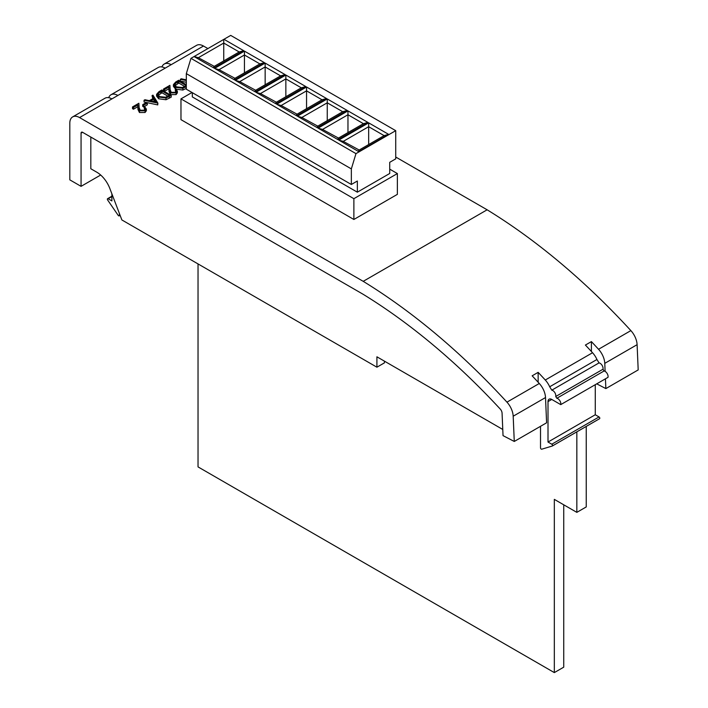 <?xml version="1.0" encoding="UTF-8"?>
<svg xmlns="http://www.w3.org/2000/svg" width="708" height="708" viewBox="0 0 708 708"><rect width="100%" height="100%" fill="white"/><g stroke="black" fill="none" stroke-linecap="round" stroke-linejoin="round"><path stroke-width="1.06" d="M357.345 192.178L357.345 181.018L351.345 184.487L351.345 168.893L355.974 153.627L395.728 130.67L395.728 158.857L389.727 162.327L389.727 173.478L357.345 192.178L192.319 96.907L192.319 92.677M395.728 130.67L230.711 35.4L223.958 39.294L243.702 50.693L213.807 67.959L194.063 56.56L223.958 39.294M264.403 62.649L234.507 79.907L214.551 68.393L244.446 51.126L264.403 62.649L259.898 63.915L244.446 54.994L219.055 69.658L234.959 78.314M285.103 74.597L255.207 91.863L235.26 80.34L265.155 63.083L285.103 74.597L280.607 75.871L265.155 66.95L239.755 81.606L255.659 90.27M305.803 86.553L275.908 103.811L255.96 92.297L285.855 75.03L305.803 86.553L301.307 87.819L285.855 78.898L260.456 93.562L276.359 102.218M326.512 98.509L296.617 115.767L276.66 104.244L306.555 86.987L326.512 98.509L322.007 99.775L306.555 90.854L281.164 105.51L297.068 114.174M347.212 110.457L317.317 127.714L297.36 116.201L327.255 98.943L347.212 110.457L342.707 111.722L327.255 102.802L301.865 117.466L317.768 126.13M367.912 122.413L338.017 139.671L318.069 128.148L347.964 110.891L367.912 122.413L363.416 123.679L347.964 114.758L322.565 129.422L338.468 138.078M388.621 134.361L358.717 151.627L338.769 140.104L368.664 122.847L388.621 134.361L384.117 135.635L368.664 126.705L343.265 141.37L359.177 150.034M355.974 153.627L190.956 58.348L194.063 56.56M351.345 168.893L186.319 73.623L190.956 58.348M351.345 184.487L186.319 89.208L186.319 73.623M368.664 144.556L368.664 122.847M358.717 151.627L358.717 150.291L384.117 135.635M347.964 132.6L347.964 110.891M338.017 139.671L338.017 138.343L363.416 123.679M327.255 120.643L327.255 98.943M317.317 127.714L317.317 126.387L342.707 111.722M306.555 108.696L306.555 86.987M296.617 115.767L296.617 114.439L322.007 99.775M285.855 96.739L285.855 75.03M275.908 103.811L275.908 102.483L301.307 87.819M265.155 84.792L265.155 63.083M255.207 91.863L255.207 90.527L280.607 75.871M244.446 72.835L244.446 51.126M234.507 79.907L234.507 78.579L259.898 63.915M213.807 67.959L213.807 66.623L239.198 51.967L223.746 43.046L198.355 57.702L214.258 66.366M223.746 60.888L223.746 39.533M243.702 50.693L239.198 51.967M198.355 57.702L194.266 56.551M219.055 69.658L214.551 68.393M239.755 81.606L235.26 80.34M260.456 93.562L255.96 92.297M281.164 105.51L276.66 104.244M301.865 117.466L297.36 116.201M322.565 129.422L318.069 128.148M343.265 141.37L338.769 140.104M111.891 193.859L111.891 200.922L108.12 198.744A1.062 0.611 -120 0 0 107.589 198.691A1.062 0.611 -120 0 0 107.66 200.037L118.192 215.365A1.062 0.611 -120 0 0 118.643 215.798A1.062 0.611 -120 0 0 119.174 215.852A1.062 0.611 -120 0 0 119.395 215.374L119.395 213.453M595.269 384.692L595.269 414.755L599.048 416.932A1.062 0.611 60 0 1 599.791 418.233A1.062 0.611 60 0 1 599.57 418.72A1.062 0.611 60 0 1 599.499 418.747L552.382 445.952M540.514 426.313L540.514 447.819A1.062 0.611 -120 0 0 540.93 448.837A1.062 0.611 -120 0 0 541.717 449.208L552.24 446.031A1.062 0.611 -120 0 0 552.32 446.005A1.062 0.611 -120 0 0 552.541 445.518A1.062 0.611 -120 0 0 551.789 444.217L548.01 442.04L548.01 401.604A5.301 3.062 60 0 1 549.107 399.179A5.301 3.062 60 0 1 551.567 399.33L560.745 404.622A4.239 2.451 -120 0 0 560.833 403.852A4.239 2.451 -120 0 0 556.815 398.277L555.727 396.515A4.239 2.451 -120 0 0 555.807 395.754A4.239 2.451 -120 0 0 551.789 390.17L549.682 386.78A14.85 8.576 -120 0 0 545.284 380.019L592.543 352.743A14.85 8.576 60 0 1 596.941 359.496L549.682 386.78M596.941 359.496L599.048 362.894A4.239 2.451 60 0 1 603.066 368.47A4.239 2.451 60 0 1 602.977 369.24L604.066 370.992A4.239 2.451 60 0 1 608.092 376.576A4.239 2.451 60 0 1 608.004 377.337L560.745 404.622M602.977 369.24L555.727 396.515M144.662 109.828L144.167 107.687L145.007 107.2L146.352 109.041L145.078 110.775L145.078 112.501L139.458 112.528L137.989 109.492L137.83 106.696L133.467 109.209L132.511 108.66L132.511 106.926L138.883 103.244L139.122 107.589L140.228 110.271L144.158 110.191L145.087 108.961L144.167 107.687M146.352 109.041L146.352 110.775L145.078 112.501M147.291 104.837L143.689 106.926L142.724 106.368L142.724 104.634L146.335 102.554L147.291 103.111L147.291 104.837M157.875 103.111L157.751 104.908L144.051 101.996L144.051 100.262L144.963 99.731L149.353 100.669L153.609 98.217L152.025 95.66L152.946 95.129L157.875 103.111L144.051 100.262M152.813 98.669L152.025 95.66M175.681 91.916L175.186 89.783L176.026 89.297L177.363 91.137L176.088 92.863L176.088 94.598L170.469 94.624L169.008 91.589L168.849 88.792L164.486 91.305L163.521 90.748L163.521 89.022L169.893 85.341L170.141 89.677L171.239 92.367L175.177 92.288L176.097 91.049L175.186 89.783M177.363 91.137L177.363 92.872L176.088 94.598M186.319 88.412L182.841 90.04L175.549 89.084L173.407 86.349L173.407 84.615L175.761 81.951L178.673 80.278L186.319 84.695M175.982 89.323L175.549 87.358L173.407 84.615M111.891 98.908L79.562 117.572A13.788 7.965 -120 0 0 72.667 116.891L104.996 98.226A13.788 7.965 60 0 1 111.891 98.908L117.891 95.438A13.788 7.965 -120 0 0 110.997 94.757L158.256 67.472A13.788 7.965 60 0 1 165.15 68.163L171.15 64.694A13.788 7.965 -120 0 0 164.256 64.012L196.585 45.347A13.788 7.965 60 0 1 203.479 46.029L207.993 48.631M395.728 157.026L487.131 209.798L363.213 281.333A542.921 313.458 60 0 1 506.955 402.153L539.284 383.488A14.85 8.576 60 0 1 545.514 397.551L513.185 416.216L514.274 441.456L503.034 435.632L502.069 413.127A4.239 2.451 60 0 0 500.273 409.091A527.018 304.272 60 0 0 363.045 294.227L82.562 132.299L81.066 133.166A2.124 1.221 60 0 1 81.5 132.192A2.124 1.221 60 0 1 82.562 132.299M79.562 117.572L363.213 281.333M192.01 92.491L180.974 98.863L180.974 119.652L353.876 219.471L397.374 194.355L397.374 173.566L389.727 169.15M186.319 82.305L180.354 81.039L180.354 79.305L181.266 78.774L185.655 79.712L186.319 79.323M171.212 95.403L171.212 97.138L166.008 99.748L158.716 98.801L156.583 96.067L156.583 94.332L158.937 91.668L161.84 89.996L171.212 95.403L166.008 98.023L158.716 97.076L156.583 94.332M545.514 397.551L546.603 422.791L514.274 441.456M513.185 416.216A14.85 8.576 -120 0 0 506.955 402.153M164.256 64.012A13.788 7.965 -120 0 0 161.937 66.933M100.669 175.026L81.066 186.346L69.809 179.85L69.809 123.201A13.788 7.965 -120 0 1 72.667 116.891M502.769 429.464L376.913 356.805L376.913 367.195L121.882 219.958L109.846 188.514A21.213 12.248 -120 0 0 96.801 172.203L90.819 168.752L90.819 137.06M81.066 186.346L81.066 133.166M487.131 209.798A542.921 313.458 60 0 1 630.872 330.609A14.85 8.576 60 0 1 637.103 344.681L604.774 363.346L605.119 371.39M605.437 378.815L605.862 388.586L596.729 383.851M637.103 344.681L638.191 369.921L605.862 388.586M592.543 352.743A542.921 313.458 -120 0 0 585.401 345.061L591.41 341.601A542.921 313.458 60 0 1 598.543 349.274L630.872 330.609M539.284 383.488A542.921 313.458 -120 0 0 532.15 375.815L538.151 372.346A542.921 313.458 60 0 1 545.284 380.019M110.997 94.757A13.788 7.965 -120 0 0 108.687 97.677M604.774 363.346A14.85 8.576 -120 0 0 598.543 349.274M376.913 367.195L384.417 362.868L384.417 361.133M538.151 382.249L538.151 372.346M591.41 351.504L591.41 341.601M599.048 362.894L551.789 390.17M604.066 370.992L556.815 398.277M595.269 414.755L548.01 442.04M198.036 263.925L198.036 466.899L554.329 672.6L563.736 667.166L563.736 504.804M554.329 672.6L554.329 499.37L576.834 512.362L586.242 506.937L586.242 426.42M576.834 512.362L576.834 431.845M180.974 98.863L353.876 198.683L353.876 219.471M353.876 198.683L397.374 173.566M186.319 80.57L180.354 79.305M186.319 86.686L182.841 88.305L175.549 87.358M178.788 81.314L175.274 83.624L174.761 84.801L176.389 86.872L182.434 87.509L186.239 85.615L178.788 81.314L178.788 83.048L175.026 85.677M182.841 88.305L182.841 90.04M184.726 86.473L178.788 83.048M175.274 83.624L175.274 85.358M176.088 92.863L170.469 92.89L169.008 89.854L168.849 87.057L164.486 89.571L164.486 91.305M164.486 89.571L163.521 89.022M168.849 87.057L168.849 88.792M170.469 92.89L170.469 94.624M161.964 91.031L158.442 93.341L157.928 94.518L159.557 96.589L165.61 97.226L169.416 95.332L161.964 91.031L161.964 92.766L158.194 95.394M158.716 97.076L158.716 98.801M166.008 98.023L166.008 99.748M167.902 96.191L161.964 92.766M158.442 93.341L158.442 95.076M155.99 102.085L154.114 99.032L150.76 100.97L155.99 102.085M157.751 103.173L157.751 104.908M154.76 101.819L154.114 100.766L152.955 101.439M154.114 99.032L154.114 100.766M147.291 103.111L143.689 105.191L143.689 106.926M143.689 105.191L142.724 104.634M145.078 110.775L139.458 110.802L137.989 107.758L137.83 104.961L133.467 107.483L133.467 109.209M133.467 107.483L132.511 106.926M137.83 104.961L137.83 106.696M139.458 110.802L139.458 112.528M203.479 46.029L171.15 64.694M165.15 68.163L117.891 95.438M119.395 215.374L119.997 215.02M111.891 196.559L108.12 198.744M551.762 399.436L548.01 401.604M551.789 444.217L599.048 416.932M186.151 86.783L186.151 88.518M177.708 81.933L177.708 83.668M169.008 89.854L169.008 91.589M169.318 96.5L169.318 98.226M160.884 91.651L160.884 93.385M137.989 107.758L137.989 109.492M599.57 418.72L552.32 446.005M120.103 215.321L119.174 215.852M111.891 196.204L107.589 198.691"/></g></svg>
